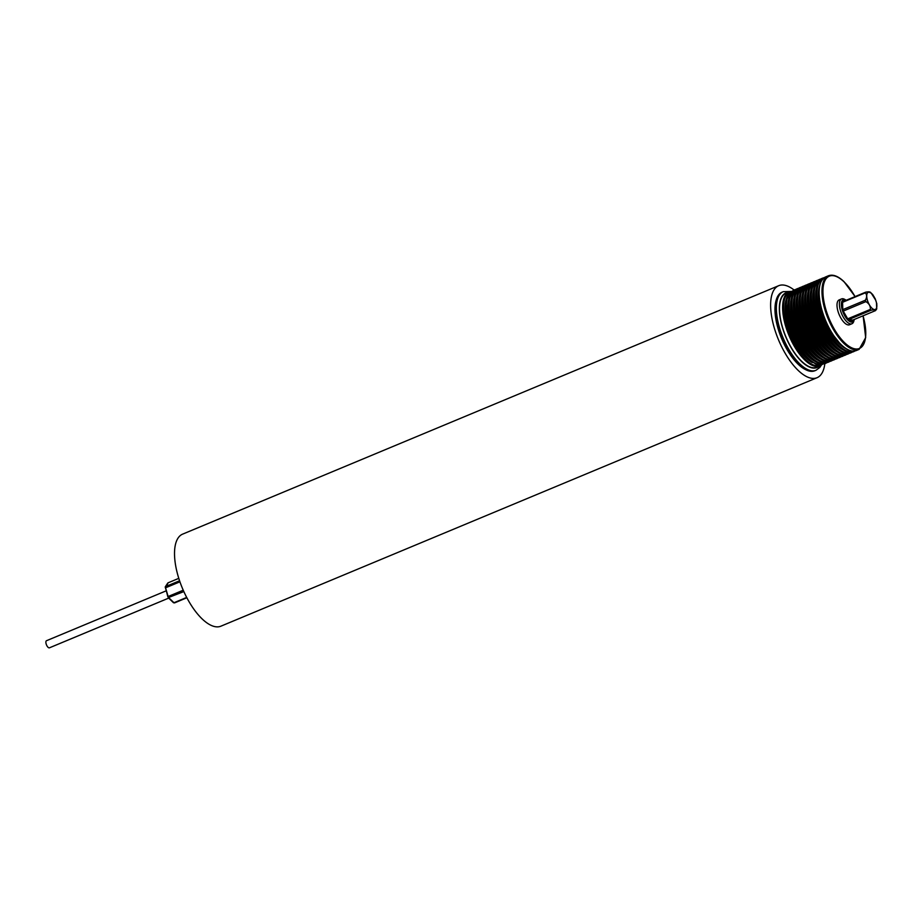 <?xml version="1.0" encoding="UTF-8"?>
<svg xmlns="http://www.w3.org/2000/svg" width="923" height="923" viewBox="0 0 923 923"><rect width="100%" height="100%" fill="white"/><g stroke="black" fill="none" stroke-linecap="round" stroke-linejoin="round"><path stroke-width="1.38" d="M168.713 598.104L49.461 647.808A3.842 1.615 -112.6 0 1 46.704 645.362A3.842 1.615 -112.6 0 1 46.15 641.012A3.842 1.615 -112.6 0 1 46.496 640.712L166.036 590.893M863.109 315.781L865.682 337.599L859.105 349.379L856.313 350.544C851.848 352.171 846.703 350.221 840.876 344.694A39.574 16.672 -112.6 0 1 832.038 333.595A39.574 16.672 -112.6 0 1 820.582 306.101A39.574 16.672 -112.6 0 1 821.701 280.546M854.19 351.086A39.574 16.672 -112.6 0 1 838.903 345.467A39.574 16.672 -112.6 0 1 818.563 306.574A39.574 16.672 -112.6 0 1 823.754 278.054M838.026 345.767A39.493 16.637 -112.6 0 1 818.482 282.519M851.41 352.251A39.574 16.672 -112.6 0 1 836.111 346.633A39.574 16.672 -112.6 0 1 815.77 307.74A39.574 16.672 -112.6 0 1 820.974 279.219M844.51 352.851A39.493 16.637 -112.6 0 1 835.234 346.933A39.493 16.637 -112.6 0 1 815.69 283.684M848.618 353.417A39.574 16.672 -112.6 0 1 833.319 347.786A39.574 16.672 -112.6 0 1 812.978 308.893A39.574 16.672 -112.6 0 1 818.182 280.373M832.442 348.098A39.493 16.637 -112.6 0 1 812.898 284.849M845.826 354.57A39.574 16.672 -112.6 0 1 830.527 348.952A39.574 16.672 -112.6 0 1 810.186 310.059A39.574 16.672 -112.6 0 1 815.39 281.538M829.662 349.252A39.493 16.637 -112.6 0 1 810.106 286.015M843.045 355.736A39.574 16.672 -112.6 0 1 827.746 350.117A39.574 16.672 -112.6 0 1 807.394 311.224A39.574 16.672 -112.6 0 1 812.598 282.703M826.87 350.417A39.493 16.637 -112.6 0 1 807.313 287.18M840.253 356.901A39.574 16.672 -112.6 0 1 824.954 351.282A39.574 16.672 -112.6 0 1 804.614 312.389A39.574 16.672 -112.6 0 1 809.806 283.869M824.077 351.582A39.493 16.637 -112.6 0 1 804.533 288.334M837.461 358.066A39.574 16.672 -112.6 0 1 822.162 352.448A39.574 16.672 -112.6 0 1 801.822 313.555A39.574 16.672 -112.6 0 1 807.025 285.034M821.285 352.748A39.493 16.637 -112.6 0 1 801.741 289.499M834.669 359.232A39.574 16.672 -112.6 0 1 819.37 353.601A39.574 16.672 -112.6 0 1 799.03 314.708A39.574 16.672 -112.6 0 1 804.233 286.188M818.505 353.913A39.493 16.637 -112.6 0 1 798.949 290.664M831.877 360.385A39.574 16.672 -112.6 0 1 816.578 354.767A39.574 16.672 -112.6 0 1 796.237 315.874A39.574 16.672 -112.6 0 1 801.441 287.353M815.713 355.067A39.493 16.637 -112.6 0 1 796.157 291.83M829.096 361.551A39.574 16.672 -112.6 0 1 813.798 355.932A39.574 16.672 -112.6 0 1 793.445 317.039A39.574 16.672 -112.6 0 1 798.649 288.518M812.921 356.232A39.493 16.637 -112.6 0 1 793.365 292.983M826.304 362.716A39.574 16.672 -112.6 0 1 811.005 357.097A39.574 16.672 -112.6 0 1 790.665 318.204A39.574 16.672 -112.6 0 1 795.857 289.684M810.129 357.397A39.493 16.637 -112.6 0 1 790.584 294.149M823.512 363.881A39.574 16.672 -112.6 0 1 808.213 358.251A39.574 16.672 -112.6 0 1 787.873 319.358A39.574 16.672 -112.6 0 1 793.076 290.837M807.337 358.562A39.493 16.637 -112.6 0 1 787.157 320.293A39.493 16.637 -112.6 0 1 791.761 291.46M801.729 361.355A40.081 16.879 -112.6 0 1 781.216 322.392A40.081 16.879 -112.6 0 1 786.027 293.226L789.119 291.933A40.081 16.879 -112.6 0 0 784.319 321.1A40.081 16.879 -112.6 0 0 804.821 360.062A40.081 16.879 -112.6 0 0 819.959 365.912L816.855 367.204A40.081 16.879 -112.6 0 1 801.729 361.355M782.081 292.153A42.573 17.929 67.4 0 0 776.266 299.86A42.573 17.929 67.4 0 0 798.764 364.539A42.573 17.929 67.4 0 0 805.283 369.465A42.573 17.929 67.4 0 0 814.836 370.758L816.036 370.261A42.573 17.929 -112.6 0 1 799.953 364.043A42.573 17.929 -112.6 0 1 778.17 322.646A42.573 17.929 -112.6 0 1 783.269 291.656L782.081 292.153M804.925 369.269A41.87 17.629 -112.6 0 1 804.568 369.085A41.87 17.629 -112.6 0 1 798.164 364.239A41.87 17.629 -112.6 0 1 776.035 300.633A41.87 17.629 -112.6 0 1 776.151 300.252M846.287 300.252A12.034 5.065 67.4 0 0 846.01 300.09A12.034 5.065 67.4 0 0 841.961 301.106A12.034 5.065 67.4 0 0 845.168 316.531A12.034 5.065 67.4 0 0 853.902 320.569A12.034 5.065 67.4 0 0 854.213 319.773A12.034 5.065 67.4 0 0 854.294 319.462M854.213 319.773L853.763 321.319A13.453 5.665 -112.6 0 1 853.417 322.219A13.453 5.665 -112.6 0 1 851.917 323.754A13.453 5.665 -112.6 0 1 842.514 315.678A13.453 5.665 -112.6 0 1 840.068 300.448A13.453 5.665 -112.6 0 1 841.568 298.914A13.453 5.665 -112.6 0 1 844.591 299.317L846.01 300.09M876.481 302.848L876.735 308.801L875.535 310.601C875.823 309.747 874.381 309.609 871.208 310.186A10.684 4.5 -112.6 0 1 870.366 309.401C870.597 306.113 869.097 303.517 865.866 301.636A10.684 4.5 -112.6 0 1 865.416 300.194C867.089 297.033 867.032 294.587 865.243 292.856A10.684 4.5 -112.6 0 1 865.428 292.499A10.684 4.5 -112.6 0 1 865.647 292.187L842.987 301.625A10.684 4.5 67.4 0 0 842.78 301.936A10.684 4.5 67.4 0 0 842.595 302.294L865.243 292.856M841.568 298.914L839.18 299.906A13.453 5.665 67.4 0 0 837.68 301.44A13.453 5.665 67.4 0 0 840.126 316.67A13.453 5.665 67.4 0 0 849.541 324.746L851.917 323.754M824.839 363.616A49.842 20.998 -112.6 0 1 817.04 377.715A49.842 20.998 -112.6 0 1 781.262 345.94A49.842 20.998 -112.6 0 1 778.689 285.703A49.842 20.998 -112.6 0 1 794.195 290.087M817.04 377.715L220.943 626.163A49.842 20.998 -112.6 0 1 185.165 594.4A49.842 20.998 -112.6 0 1 182.592 534.152L778.689 285.703M865.416 300.194L842.768 309.632A10.684 4.5 67.4 0 0 843.218 311.086L865.866 301.636M870.366 309.401L847.718 318.839A10.684 4.5 67.4 0 0 848.56 319.623L871.208 310.186M875.535 310.601L852.875 320.05L848.56 319.623A10.684 4.5 67.4 0 0 852.875 320.05M876.735 308.801L876.412 309.505M871.404 293.422L875.673 300.148M865.647 292.187C868.797 291.61 870.239 291.749 869.962 292.603M847.718 318.839L843.218 311.086A10.684 4.5 67.4 0 0 847.718 318.839M842.768 309.632L842.595 302.294A10.684 4.5 67.4 0 0 842.768 309.632M819.405 363.316A39.493 16.637 -112.6 0 1 810.267 357.524M822.197 362.151A39.493 16.637 -112.6 0 1 813.059 356.359M824.989 360.997A39.493 16.637 -112.6 0 1 815.851 355.205M827.781 359.832A39.493 16.637 -112.6 0 1 818.632 354.04M830.573 358.666A39.493 16.637 -112.6 0 1 821.424 352.874M833.354 357.501A39.493 16.637 -112.6 0 1 824.216 351.709M836.146 356.347A39.493 16.637 -112.6 0 1 827.008 350.555M838.938 355.182A39.493 16.637 -112.6 0 1 829.8 349.39M841.73 354.017A39.493 16.637 -112.6 0 1 832.581 348.225M847.302 351.686A39.493 16.637 -112.6 0 1 838.165 345.894M850.983 350.798A39.574 16.672 -112.6 0 1 840.911 344.717M173.801 602.419L174.689 602.846L186.873 597.758M173.27 602.338L173.962 602.731A10.684 4.5 67.4 0 0 174.689 602.846M179.57 580.763L165.54 586.613A10.684 4.5 67.4 0 0 165.552 587.813L167.824 596.65A9.968 4.2 -112.6 0 0 168.355 597.596L183.839 591.574M167.755 583.74L165.332 587.386M186.7 597.423L173.962 602.731L168.863 597.816A10.684 4.5 67.4 0 1 168.124 596.512L183.239 590.212M168.124 596.512L165.552 587.813L179.927 581.813M168.055 582.828L178.785 578.352M845.722 348.571A37.855 15.945 -112.6 0 1 839.411 343.91A37.855 15.945 -112.6 0 1 819.578 285.842M842.987 349.759A37.855 15.945 -112.6 0 1 836.619 345.075A37.855 15.945 -112.6 0 1 816.809 286.949M840.195 350.925A37.855 15.945 -112.6 0 1 833.827 346.24A37.855 15.945 -112.6 0 1 814.017 288.114M837.415 352.09A37.855 15.945 -112.6 0 1 831.046 347.406A37.855 15.945 -112.6 0 1 811.225 289.28M834.623 353.244A37.855 15.945 -112.6 0 1 828.254 348.571A37.855 15.945 -112.6 0 1 808.444 290.433M831.831 354.409A37.855 15.945 -112.6 0 1 825.462 349.725A37.855 15.945 -112.6 0 1 805.652 291.599M829.039 355.574A37.855 15.945 -112.6 0 1 822.67 350.89A37.855 15.945 -112.6 0 1 802.86 292.764M826.247 356.74A37.855 15.945 -112.6 0 1 819.878 352.055A37.855 15.945 -112.6 0 1 800.068 293.929M823.466 357.905A37.855 15.945 -112.6 0 1 817.097 353.221A37.855 15.945 -112.6 0 1 797.276 295.083M820.674 359.059A37.855 15.945 -112.6 0 1 814.305 354.374A37.855 15.945 -112.6 0 1 794.495 296.248M817.882 360.224A37.855 15.945 -112.6 0 1 811.513 355.54A37.855 15.945 -112.6 0 1 791.703 297.414M815.09 361.389A37.855 15.945 -112.6 0 1 808.721 356.705A37.855 15.945 -112.6 0 1 788.911 298.579M812.298 362.543A37.855 15.945 -112.6 0 1 805.929 357.87A37.855 15.945 -112.6 0 1 786.119 299.744M856.313 350.544A39.874 16.799 -112.6 0 1 841.257 344.717A39.874 16.799 -112.6 0 1 820.847 305.963A39.874 16.799 -112.6 0 1 825.624 276.935C818.955 280.719 817.27 290.433 820.582 306.101M838.488 345.883A39.874 16.799 -112.6 0 1 818.078 307.071A39.874 16.799 -112.6 0 1 822.889 278.077A39.874 16.799 -112.6 0 1 822.901 278.065A39.874 16.799 -112.6 0 1 824.285 277.661L822.901 278.065C808.26 282.369 819.37 329.176 838.084 345.848C843.934 351.398 849.091 353.347 853.579 351.686A39.874 16.799 -112.6 0 1 853.579 351.686A39.874 16.799 -112.6 0 1 838.488 345.883M835.696 347.036A39.874 16.799 -112.6 0 1 815.286 308.236A39.874 16.799 -112.6 0 1 820.097 279.231A39.874 16.799 -112.6 0 1 820.109 279.231A39.874 16.799 -112.6 0 1 821.505 278.815L820.109 279.231C805.467 283.534 816.578 330.342 835.292 347.013C841.141 352.563 846.31 354.513 850.787 352.851A39.874 16.799 -112.6 0 1 850.787 352.851A39.874 16.799 -112.6 0 1 835.696 347.036M832.904 348.202A39.874 16.799 -112.6 0 1 812.494 309.401A39.874 16.799 -112.6 0 1 817.305 280.396A39.874 16.799 -112.6 0 1 817.317 280.396A39.874 16.799 -112.6 0 1 818.713 279.981L817.317 280.396C802.675 284.699 813.786 331.495 832.5 348.167C838.349 353.728 843.518 355.667 847.995 354.017A39.874 16.799 -112.6 0 1 847.995 354.017A39.874 16.799 -112.6 0 1 832.904 348.202M845.214 355.17L846.506 354.467A39.874 16.799 -112.6 0 1 845.214 355.17A39.874 16.799 -112.6 0 1 845.203 355.182A39.874 16.799 -112.6 0 1 830.112 349.367A39.874 16.799 -112.6 0 1 809.702 310.566A39.874 16.799 -112.6 0 1 814.524 281.561A39.874 16.799 -112.6 0 1 814.536 281.561A39.874 16.799 -112.6 0 1 815.92 281.146M843.691 355.643A39.874 16.799 -112.6 0 1 842.422 356.336A39.874 16.799 -112.6 0 1 827.32 350.532A39.874 16.799 -112.6 0 1 806.91 311.732A39.874 16.799 -112.6 0 1 811.732 282.726A39.874 16.799 -112.6 0 1 811.744 282.715A39.874 16.799 -112.6 0 1 813.128 282.311M824.539 351.686A39.874 16.799 -112.6 0 1 804.129 312.885A39.874 16.799 -112.6 0 1 808.94 283.892A39.874 16.799 -112.6 0 1 808.952 283.88A39.874 16.799 -112.6 0 1 810.336 283.476L808.952 283.88C794.311 288.184 805.421 334.991 824.135 351.663C829.985 357.213 835.142 359.162 839.63 357.501A39.874 16.799 -112.6 0 1 839.63 357.501A39.874 16.799 -112.6 0 1 824.539 351.686M836.849 358.666L838.142 357.962A39.874 16.799 -112.6 0 1 836.849 358.666A39.874 16.799 -112.6 0 1 836.838 358.666A39.874 16.799 -112.6 0 1 821.747 352.851A39.874 16.799 -112.6 0 1 801.337 314.051A39.874 16.799 -112.6 0 1 806.148 285.045A39.874 16.799 -112.6 0 1 806.16 285.045A39.874 16.799 -112.6 0 1 807.556 284.63L806.16 285.045M835.327 359.128A39.874 16.799 -112.6 0 1 834.057 359.82A39.874 16.799 -112.6 0 1 834.046 359.832A39.874 16.799 -112.6 0 1 818.955 354.017A39.874 16.799 -112.6 0 1 798.545 315.216A39.874 16.799 -112.6 0 1 803.356 286.211A39.874 16.799 -112.6 0 1 803.379 286.211A39.874 16.799 -112.6 0 1 804.764 285.795M832.534 360.293A39.874 16.799 -112.6 0 1 831.265 360.985A39.874 16.799 -112.6 0 1 816.163 355.182A39.874 16.799 -112.6 0 1 795.753 316.381A39.874 16.799 -112.6 0 1 800.576 287.376A39.874 16.799 -112.6 0 1 800.587 287.365A39.874 16.799 -112.6 0 1 801.972 286.961L800.587 287.365M829.742 361.447A39.874 16.799 -112.6 0 1 828.473 362.151A39.874 16.799 -112.6 0 1 813.371 356.347A39.874 16.799 -112.6 0 1 792.961 317.535A39.874 16.799 -112.6 0 1 797.784 288.541A39.874 16.799 -112.6 0 1 797.795 288.53A39.874 16.799 -112.6 0 1 799.18 288.126M826.962 362.612A39.874 16.799 -112.6 0 1 825.693 363.316A39.874 16.799 -112.6 0 1 810.59 357.501A39.874 16.799 -112.6 0 1 790.18 318.7A39.874 16.799 -112.6 0 1 794.991 289.695A39.874 16.799 -112.6 0 1 795.003 289.695A39.874 16.799 -112.6 0 1 796.387 289.291M820.72 365.046A39.574 16.672 -112.6 0 1 805.421 359.416A39.574 16.672 -112.6 0 1 785.081 320.535A39.574 16.672 -112.6 0 1 790.273 292.003M818.966 366.327A40.439 17.041 -112.6 0 1 801.729 361.643A40.439 17.041 -112.6 0 1 780.512 319.854A40.439 17.041 -112.6 0 1 788.127 292.349M859.105 349.379A39.874 16.799 -112.6 0 1 844.049 343.552A39.874 16.799 -112.6 0 1 823.651 304.798A39.874 16.799 -112.6 0 1 828.427 275.769L825.624 276.935M855.033 296.606A39.158 16.499 67.4 0 0 844.084 281.896A39.158 16.499 67.4 0 0 822.935 291.806A39.158 16.499 67.4 0 0 844.637 342.756A39.158 16.499 67.4 0 0 863.04 315.804M867.308 293.191A9.253 3.9 67.4 0 0 869.397 304.867A9.253 3.9 67.4 0 0 876.25 308.617A9.253 3.9 67.4 0 0 874.162 296.929A9.253 3.9 67.4 0 0 867.308 293.191M845.249 300.91A10.684 4.5 67.4 0 0 842.987 301.625M826.985 362.612L825.693 363.316A39.874 16.799 -112.6 0 1 825.681 363.316C821.193 364.977 816.036 363.027 810.186 357.478C791.473 340.806 780.362 293.999 794.991 289.695L796.411 289.268M829.765 361.447L828.473 362.151A39.874 16.799 -112.6 0 1 828.462 362.151C823.985 363.812 818.828 361.862 812.978 356.313C794.265 339.641 783.154 292.833 797.784 288.541M832.558 360.282L831.265 360.985A39.874 16.799 -112.6 0 1 831.254 360.997C826.777 362.647 821.608 360.697 815.77 355.147C797.057 338.476 785.935 291.668 800.576 287.376M840.911 356.797A39.874 16.799 -112.6 0 1 839.642 357.501L840.934 356.797M843.714 355.632L842.422 356.336A39.874 16.799 -112.6 0 1 842.411 356.336C837.934 357.997 832.777 356.047 826.927 350.498C808.213 333.826 797.103 287.018 811.732 282.726L813.151 282.3M849.275 353.313A39.874 16.799 -112.6 0 1 848.006 354.005L849.298 353.313M852.067 352.148A39.874 16.799 -112.6 0 1 850.798 352.851L852.091 352.148M854.86 350.982A39.874 16.799 -112.6 0 1 853.59 351.686L854.871 350.982M840.876 344.694L832.038 333.595M815.944 281.134L814.536 281.561C799.883 285.853 811.005 332.661 829.708 349.332C835.557 354.882 840.726 356.832 845.203 355.182M806.148 285.045C791.519 289.349 802.629 336.145 821.343 352.828C827.193 358.378 832.361 360.328 836.838 358.666M804.787 285.784L803.379 286.211C788.727 290.514 799.837 337.31 818.551 353.982C824.401 359.532 829.569 361.481 834.046 359.832M799.203 288.114L797.795 288.53M793.63 290.433L786.2 299.387L786.765 318.504L794.807 340.968L807.394 358.643L816.509 364.562L824.193 363.777M791.161 291.391L789.119 291.933M790.63 291.472L783.269 291.656M855.102 296.583L843.98 281.63C838.107 276.069 832.915 274.119 828.427 275.769M776.035 300.633L776.266 299.86M876.85 303.898L875.189 298.648M872.881 294.725L870.274 292.176M804.568 369.085L805.283 369.465M821.355 365.162L819.82 367.435L816.036 370.261M821.782 364.85L819.959 365.912M834.057 359.82L835.35 359.116M174.459 602.892L173.605 602.765M168.413 597.816L173.42 602.661M168.378 597.781L165.217 587.04M167.79 583.036L165.298 586.809"/></g></svg>
